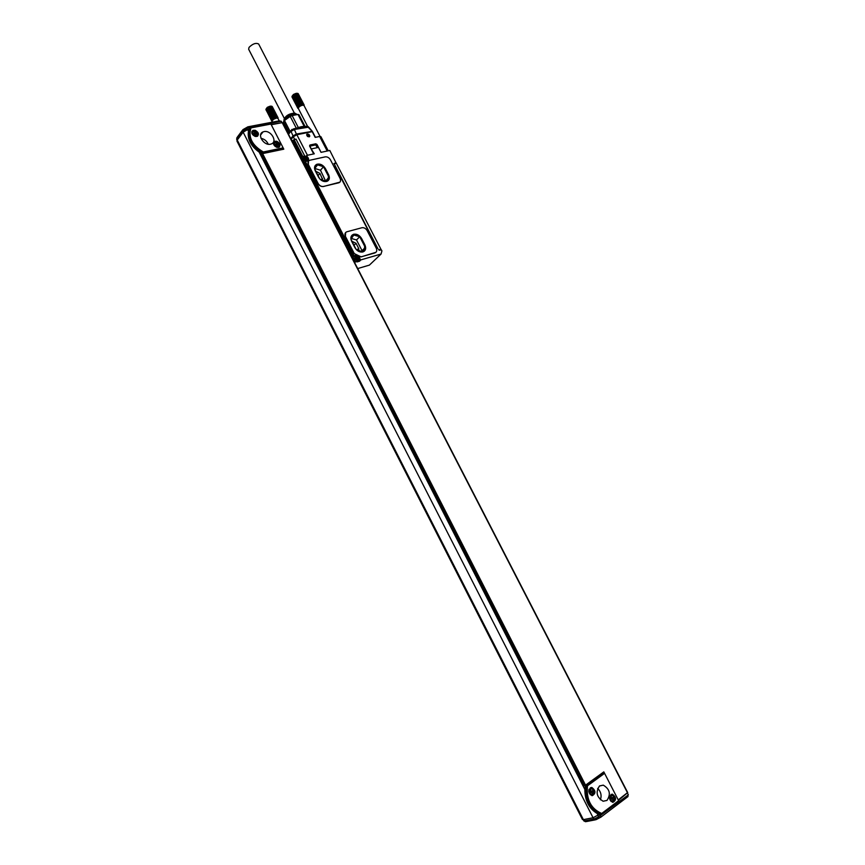<?xml version="1.0" encoding="UTF-8"?>
<svg xmlns="http://www.w3.org/2000/svg" width="865" height="865" viewBox="0 0 865 865"><rect width="100%" height="100%" fill="white"/><g stroke="black" fill="none" stroke-linecap="round" stroke-linejoin="round"><path stroke-width="1.3" d="M309.335 135.773L308.762 136.475L307.648 136.108L307.097 135.048L307.659 134.345L308.783 134.702L309.335 135.773L308.751 136.465M306.891 134.237C306.718 136.238 307.605 137.016 309.529 136.573C309.702 134.572 308.827 133.805 306.891 134.237M308.783 134.702L308.081 135.546L308.524 136.389M307.205 135.264L308.081 135.546M309.573 136.594L309.789 135.902L306.848 134.237M357.699 268.561L369.387 265.123L381.065 254.04L381.919 250.904L381.4 249.909L379.216 250.245L378.546 249.423L380.6 249.844M351.893 235.345L353.363 234.361M305.507 156.922L306.664 155.678L304.826 156.684M381.065 254.04L360.921 259.868L359.948 259.003C359.548 256.418 358.121 255.164 355.677 255.229L353.98 255.705L305.421 161.528L307.443 161.063C309.075 159.917 308.935 158.371 307.01 156.435L306.913 155.386L314.287 153.797L311.378 149.256M311.724 148.834L318.471 147.407L321.023 152.348L329.803 150.456L335.977 162.782M381.032 249.434L336.193 163.009L334.301 164.123L333.976 163.507L335.955 162.782M358.056 261.122L357.05 261.922L359.526 261.208L358.607 260.657M327.197 151.018L319.65 136.465L315.195 137.384L312.222 131.642L296.857 134.735L307.453 155.268M309.8 135.881L309.205 136.854L306.621 134.929L307.226 133.956L309.8 135.881M294.651 139.341L293.311 136.746L296.857 134.735L296.381 134.032L293.03 135.935L293.386 136.659M355.677 255.229L354.542 256.321L355.677 255.229M377.8 248.482L334.69 164.858L377.8 248.482M345.643 232.501L345.394 236.567L354.131 253.521L361.051 256.905L375.951 252.31M308.491 161.052L308.362 164.772L318.05 183.564C319.434 185.791 321.218 186.786 323.391 186.526L339.891 182.158M319.65 136.465L320.883 136.648L328.224 150.791M374.869 252.926L374.945 252.861C376.794 252.072 377.237 250.504 376.243 248.158L367.149 230.609C365.765 228.382 364.024 227.43 361.916 227.733L346.779 231.809C344.919 232.609 344.486 234.177 345.459 236.491L354.207 253.456L355.818 254.44L361.137 256.829L374.859 252.937M353.98 255.705L353.417 256.646L355.115 256.159L358.64 258.073L357.721 261.262L355.493 261.9L292.846 140.357L291.916 140.898M355.493 261.9L354.542 262.441M306.091 157.257L302.08 157.041L293.419 140.238L295.992 139.07L304.653 155.862L304.004 156.641M304.653 155.862L302.08 157.041M306.815 157.895L307.302 161.106M353.288 256.386L304.783 162.285M377.302 247.996L334.982 166.383M340.053 178.352L330.452 159.83C329.089 157.635 327.338 156.651 325.208 156.868L309.497 160.328C307.875 161.16 307.518 162.609 308.427 164.696L318.115 183.488C319.499 185.715 321.283 186.71 323.456 186.451L338.939 182.764C340.615 181.964 340.983 180.493 340.053 178.352M293.419 140.238L292.846 140.357M302.718 156.284L294.046 139.46M288.575 134.41L291.938 129.382L294.37 129.48L291.018 131.372L293.03 135.935L290.781 138.703M354.92 247.66L351.644 241.313C350.184 237.821 350.844 235.475 353.634 234.274C356.856 233.745 359.516 235.172 361.624 238.567L364.889 244.871C366.382 248.417 365.69 250.785 362.824 251.975C359.635 252.461 357.007 251.023 354.92 247.66M315.271 170.838C313.898 167.68 314.438 165.496 316.882 164.263C320.255 163.517 323.099 164.945 325.402 168.545L328.614 174.752C330.008 177.963 329.446 180.169 326.927 181.391C323.586 182.093 320.774 180.655 318.493 177.087L315.271 170.838M293.505 128.863L307.107 126.128L312.535 131.696L315.455 137.33M353.634 234.274L353.428 234.491C356.65 233.95 359.31 235.377 361.419 238.772L364.684 245.076L364.392 251.131M315.325 165.388L316.687 164.491C320.061 163.745 322.904 165.172 325.208 168.772L328.419 174.979L328.322 180.515M272.67 122.106L271.794 121.176L273.654 119.251L276.562 118.018L277.957 118.462M304.123 126.636L304.675 126.82M305.086 126.582L304.166 126.312L298.025 114.45L292.132 115.564L298.284 127.469L299.333 127.263M303.204 126.506L304.166 126.312M296.598 128.42L302.988 126.539M298.284 127.469L296.49 128.28M298.414 108.547L298.695 107.303L300.642 105.854L302.923 105.119L304.015 105.584M356.185 249.477L350.952 239.346M356.694 250.007L362.37 251.596L365.268 247.422L359.732 236.729L353.807 235.031L350.909 239.097M314.568 168.707L317.552 164.869L323.532 166.74L328.981 177.271L325.986 181.185L320.299 179.444M319.747 178.882L314.601 168.913M271.74 120.592L265.955 109.347L267.296 107.552L273.405 119.435L272.237 119.824L271.794 121.176M272.226 121.262L265.966 109.769M273.405 119.435L276.119 117.608L277.806 117.597L278.022 118.289M290.175 131.567L284.477 120.505L290.218 116.418L296.36 128.301M289.256 132.702L283.569 121.662L284.477 120.505M288.467 133.686L283.763 124.571L283.569 121.662M305.129 126.571L299.009 114.753L298.025 114.45M290.218 116.418L292.132 115.564M297.203 93.312L293.484 94.404L292.219 96.123L293.397 94.707L299.528 106.546L297.917 107.541L298.371 108.536M299.528 106.546L302.545 104.665L303.885 104.741L304.058 105.606M304.166 105.065L298.241 93.701M365.268 247.422L361.494 251.347M359.732 236.729L356.51 239.951L362.013 250.601M351.352 238.481L356.51 239.951M323.532 166.74L320.472 170.221L325.618 181.077M328.981 177.271L325.9 180.709M314.763 168.448L320.472 170.221M356.391 256.775L355.796 258.84L357.84 259.576L357.991 257.629L356.921 258.181L356.056 257.1M356.823 257.597L356.91 258.181L357.991 257.629M305.042 157.214L304.394 159.16L306.459 159.96L306.653 158.111L305.583 158.652L304.729 157.592M305.907 158.273L306.653 158.111M356.877 250.05L358.629 248.331L356.034 243.303L351.947 241.27M358.629 248.331L358.91 250.623M315.812 171.27L319.953 173.433L318.05 175.595M319.953 173.433L322.861 180.234M265.944 109.574L271.697 120.916M265.966 109.368L271.707 120.765M266.031 109.163L271.815 120.419M266.139 108.968L271.924 120.224M266.279 108.763L272.064 120.03M266.442 108.558L272.237 119.824M266.647 108.341L272.443 119.608M266.874 108.136L272.67 119.402M267.123 107.92L272.918 119.186M267.296 107.552L273.199 118.981M273.654 119.251L267.404 107.714M273.935 119.067L267.826 107.195L273.491 118.786M274.216 118.894L268.107 107.022L273.805 118.592M274.508 118.743L268.399 106.86L274.129 118.408M274.81 118.592L268.701 106.719L274.454 118.235M275.113 118.451L269.004 106.579L274.789 118.073M275.416 118.332L269.307 106.46L275.135 117.932M275.719 118.235L269.61 106.352L275.47 117.802M277.643 117.543L271.848 106.287L270.702 106.125L269.902 106.265L275.794 117.705M270.312 106.352L276.119 117.608M270.626 106.287L276.422 117.543M270.907 106.244L276.714 117.499M271.178 106.222L276.984 117.478M271.426 106.222L277.222 117.478M271.653 106.244L277.449 117.499M271.859 106.308L277.806 117.597M272.043 106.406L277.935 117.683M272.194 106.525L278.033 117.791M272.313 106.676L278.098 117.91M296.868 114.277C295.603 113.52 293.397 113.834 290.24 115.196C286.11 117.283 283.969 119.294 283.828 121.23L283.817 121.262M292.056 97.107L297.96 108.439M292.013 96.923L297.809 108.201M292.013 96.729L297.787 108.06M292.305 95.831L291.981 96.675L297.798 107.898M292.024 96.502L297.841 107.725M292.111 96.318L297.917 107.541M292.219 96.123L298.036 107.347M292.37 95.918L298.187 107.152M292.543 95.701L298.36 106.936M292.748 95.496L298.566 106.73M292.976 95.28L298.803 106.514M293.235 95.064L299.063 106.308M293.397 94.707L299.333 106.092M299.787 106.363L293.516 94.858M300.068 106.179L293.927 94.339L299.636 105.898M300.35 106.017L294.208 94.166L299.95 105.703M300.642 105.854L294.511 94.004L300.274 105.519M300.944 105.703L294.803 93.863L300.598 105.346M301.247 105.573L295.106 93.723L300.933 105.184M301.55 105.454L295.408 93.604L301.269 105.043M303.55 104.633L297.722 93.398L296.544 93.301L295.992 93.42L301.928 104.816M296.414 93.496L302.242 104.73M296.717 93.431L302.545 104.665M297.009 93.388L302.826 104.622M297.268 93.377L303.096 104.6M297.506 93.377L303.334 104.6M297.722 93.398L303.734 104.676M297.928 93.474L303.885 104.741M298.101 93.582L304.015 104.827M271.156 106.146L267.382 107.249L266.247 108.709M283.893 120.538C286.034 116.343 290.002 114.072 295.798 113.715L296.381 114.018M284.001 119.813L284.023 119.467C285.655 115.65 289.245 113.52 294.792 113.099L295.408 113.477M284.25 118.267L248.655 49.262L249.023 47.391C252.721 43.737 255.932 42.612 258.657 44.007L294.327 113.001M627.536 792.61L618.237 799.909M271.253 124.744L282.206 122.646L627.536 792.881M249.109 129.328L247.639 129.609L248.46 131.21L249.585 128.69L250.991 127.879L270.907 124.063L283.136 147.861L283.796 149.18L262.603 153.602L585.551 785.16L584.362 785.734L583.486 785.939L260.971 154.911L261.522 154.208L584.362 785.734M587.508 785.777C586.167 799.487 590.892 808.721 601.694 813.489L618.626 800.676L604.581 773.342L603.024 773.71L585.173 786.696L587.508 785.777L604.581 773.342L603.813 771.883L585.551 785.16M603.1 773.688L602.624 772.748M261.425 153.408L282.131 149.094L283.136 147.861L263.317 151.981L261.425 153.408L259.143 152.099L584.859 789.453C584.87 800.471 588.957 808.472 597.131 813.478L599.326 814.387L601.694 813.489M585.173 786.696L584.859 789.453M618.464 800.363L626.476 793.681M262.603 153.602L261.522 154.208M271.156 124.549L281.72 122.733M248.46 131.21C247.26 139.114 250.818 146.077 259.143 152.099M249.769 128.453C247.206 137.794 251.315 145.828 262.095 152.554M247.639 129.609L243.141 132.172L593.066 817.749L599.326 814.387M586.243 786.458C585.237 799.909 589.962 809.153 600.418 814.181M583.378 819.642L582.459 819.533L236.956 141.082L237.237 140.033L583.378 819.642L593.066 817.749L593.758 819.112L584.61 820.874L583.096 819.685M237.237 140.033L243.141 132.172L242.578 131.08L236.999 138.519L237.551 139.611M260.981 138.303C264.387 139.027 266.809 141.006 268.247 144.228M597.661 788.393C600.926 791.68 601.835 795.486 600.396 799.811M627.103 797.249L628.336 794.87L627.601 793.443M600.894 817.187L598.785 818.214L600.894 817.187L600.115 814.235M248.06 126.798L279.146 120.873L281.276 121.241L281.914 122.484M246.233 127.771L247.833 126.841L249.585 128.69M250.991 127.879C248.017 137.308 252.126 145.342 263.317 151.981M255.099 136.4L257.251 136.346C259.316 134.259 258.603 132.237 255.132 130.28L252.958 130.345C250.904 132.442 251.629 134.453 255.099 136.4M276.8 147.353L278.844 147.32C280.93 145.255 280.238 143.233 276.778 141.265L274.713 141.309C272.637 143.385 273.329 145.396 276.8 147.353M264.03 131.599L263.003 131.912C256.635 134.28 263.738 145.947 270.496 144.196L271.426 143.914C277.86 141.601 270.842 129.912 264.03 131.599M249.207 128.766L247.758 129.588M599.791 814.484L598.18 815.263M592.309 795.659C595.963 793.4 595.844 790.686 591.941 787.528L591.498 787.474C587.832 789.702 587.951 792.416 591.833 795.605L593.995 792.502M612.961 802.331C616.54 800.071 616.41 797.379 612.561 794.243L612.106 794.189C608.528 796.405 608.657 799.109 612.496 802.277L612.961 802.331M599.542 785.939C595.434 792.124 596.623 797.216 603.132 801.239L606.971 800.428C611.047 794.167 609.814 789.075 603.283 785.15L599.542 785.939M597.823 815.522L598.537 816.917L593.758 819.112L594.731 819.966L586.351 821.577M281.276 121.241L248.558 127.501L242.578 131.08L242.903 129.653L246.093 127.836L247.347 129.674M254.461 131.156L251.877 131.458M257.37 133.513L257.673 136.097M273.61 142.39L276.151 142.13M279.027 144.563L279.254 147.093M590.395 787.712L593.325 789.81M611.047 794.416L613.815 796.351M614.55 799.433L612.917 802.331M598.937 818.128L598.537 816.917L628.336 794.87M256.116 133.069L255.402 135.016L253.488 133.578L254.321 133.415L254.461 132.14L256.116 133.069L255.921 133.664M277.762 144.022L277.081 145.969L275.178 144.552L275.989 144.379L276.13 143.103L277.762 144.022L277.557 144.617M592.633 793.075L591.66 792.232L592.222 791.572L592.222 793.378L591.487 792.21L590.633 792.751L590.33 792.167L591 791.67L590.59 790.178L591.249 791.14L592.19 790.794M590.99 790.924L590.59 790.178M592.222 791.572L592.882 791.086M255.424 135.016L255.424 133.902M254.461 132.14L254.58 133.351L255.813 133.459M277.081 145.969L277.092 144.855M276.13 143.103L276.238 144.314L277.449 144.412M591.736 791.68L592.395 791.194M612.344 798.373L613.253 799.757L612.279 798.914L612.798 797.498M613.253 799.757L610.993 798.849L611.641 798.363L611.231 796.881L611.858 797.833L613.199 797.195L612.993 797.876M611.62 797.616L611.231 796.881M612.842 798.265L613.49 797.779M360.921 259.868L359.526 261.208L360.91 259.868M357.029 261.933L357.721 261.262M306.242 157.344L307.01 156.435M313.671 153.927L309.605 146.044L313.714 153.916M309.605 146.044L309.94 145.017L315.79 143.795L317.012 144.487L321.077 152.327M318.115 147.483L317.012 144.487M309.648 146.034L315.79 144.196L316.666 144.693L315.466 144.963L316.341 145.071L317.65 147.591M359.948 259.003L358.932 259.987M293.03 135.935L293.311 136.746L291.148 139.406M309.94 145.017L309.638 145.774M308.459 127.187L294.37 129.48L296.381 134.032L312.114 131.393M312.46 131.912L312.092 131.037M309.638 145.796L315.466 144.574L315.79 143.795M317.239 147.677L315.985 145.266M354.585 262.398L291.959 140.854M309.778 146.163L315.466 144.963M358.186 259.997L356.607 260.452C354.726 259.489 354.239 258.311 355.147 256.916M306.956 160.295L305.226 160.804L303.669 157.473M356.834 256.537C358.867 257.867 359.159 259.1 357.699 260.257L356.823 260.246C354.672 258.981 354.336 257.727 355.807 256.483L356.694 256.494M305.496 157.041C307.432 158.252 307.789 159.43 306.556 160.566L305.421 160.576C303.388 159.409 302.988 158.219 304.231 157.008L305.367 156.998M298.998 127.663L303.983 126.679M356.953 259.857C354.791 258.235 354.758 257.154 356.845 256.613C358.997 258.235 359.029 259.316 356.953 259.857M305.55 160.187C303.388 158.522 303.377 157.495 305.496 157.095C307.659 158.738 307.67 159.776 305.55 160.187M354.023 245.292L356.034 243.303M322.504 178.395L321.293 179.758M597.131 813.478L598.083 815.338M583.929 819.533L585.573 821.728L583.648 820.766M242.427 130.291L237.324 137.102L237.053 140.303M595.477 819.836L598.948 818.095M598.666 818.301L596.136 819.631M252.288 132.053L251.845 133.253M255.986 136.551L257.002 135.848M257.046 135.783L257.067 135.74C257.738 132.853 256.397 131.383 253.088 131.339L252.548 131.718M273.967 143.028L273.556 144.141M274.81 142.292C278.054 142.271 279.373 143.709 278.757 146.628L278.735 146.672C279.352 143.839 278.054 142.379 274.81 142.292L274.227 142.703C273.589 145.547 274.886 147.007 278.119 147.104L278.573 146.877M590.211 794.665L592.049 794.913M590.438 788.491L588.957 789.475M252.526 131.74C251.877 134.605 253.207 136.075 256.516 136.14L257.089 135.729M593.758 793.367C594.201 790.934 593.433 789.291 591.455 788.437L589.13 789.832C588.578 792.297 589.324 793.984 591.357 794.903L593.704 793.497M252.883 131.772C252.537 134.853 253.91 136.054 256.992 135.373C257.327 132.302 255.954 131.102 252.883 131.772M274.573 142.757C274.259 145.828 275.611 147.018 278.627 146.315C278.941 143.255 277.579 142.065 274.573 142.757M589.552 789.972C589.671 794.221 591.044 795.313 593.671 793.27C593.552 789.042 592.179 787.939 589.552 789.972M610.203 796.687C610.355 800.904 611.706 801.996 614.28 799.952C614.128 795.735 612.766 794.643 610.203 796.687M614.355 800.028C614.777 797.616 614.009 795.995 612.063 795.151L609.782 796.546C609.263 798.99 610.009 800.666 612.009 801.574L614.301 800.168M611.079 795.195L609.674 796.081M610.928 801.368L612.658 801.585M309.638 145.698L313.779 153.905M356.802 256.483C358.899 257.759 359.202 259.013 357.699 260.257L356.564 260.484L354.758 257.402M304.231 157.008L305.432 156.954C307.486 158.565 307.843 159.766 306.556 160.566L305.172 160.847C304.21 160.966 303.593 160.003 303.356 157.938M308.437 126.863L312.07 131.004M308.405 126.82L307.399 126.171M279.211 120.841L277.914 118.31M291.008 130.529L288.305 133.891M304.61 126.679C302.782 126.204 300.155 126.755 296.727 128.334M307.518 126.214L298.317 108.428M320.028 136.411L303.961 105.433M355.807 256.483L356.748 256.462M282.541 122.7L627.731 792.632M260.581 135.037L263.003 131.912M599.456 786.015L603.283 785.15M600.905 817.133L628.022 796.546M252.958 130.345L252.288 131.221M274.713 141.309L274.032 142.163M591.941 787.528L590.871 787.766M612.561 794.243L611.479 794.47M236.707 139.611L236.837 137.794M253.088 131.339C256.408 131.275 257.748 132.723 257.11 135.686L256.018 136.551M591.455 788.437C593.509 789.258 594.287 790.913 593.779 793.421L590.287 794.74M610.993 801.433L614.377 800.093C614.864 797.606 614.085 795.951 612.063 795.151"/></g></svg>
